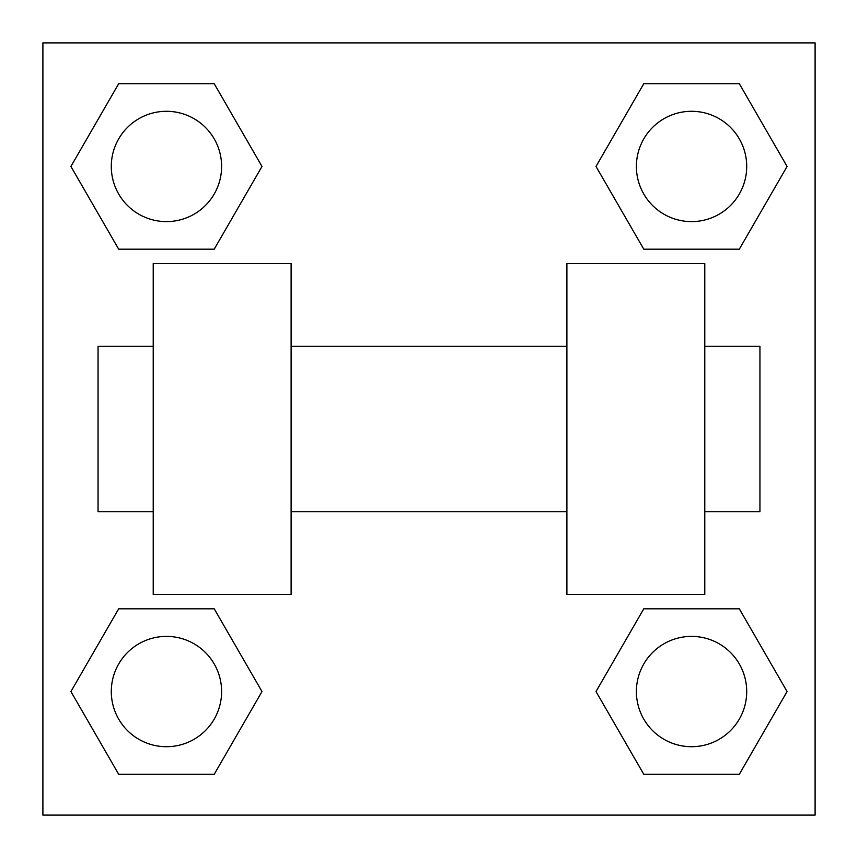 <?xml version="1.0" encoding="UTF-8"?>
<svg xmlns="http://www.w3.org/2000/svg" width="858" height="858" viewBox="0 0 858 858"><rect width="100%" height="100%" fill="white"/><g stroke="black" fill="none" stroke-linecap="round" stroke-linejoin="round"><path stroke-width="1.29" d="M596.01 691.548L643.779 608.815L739.317 608.815L787.086 691.548L739.317 774.281L643.779 774.281L596.01 691.548L643.779 608.815L739.317 608.815L643.779 608.815M739.317 774.281L643.779 774.281L739.317 774.281L787.086 691.548M746.707 691.548A55.159 55.159 0 0 0 663.974 643.779A55.159 55.159 0 0 0 663.974 739.317A55.159 55.159 0 0 0 746.707 691.548M70.914 691.548L118.683 608.815L214.221 608.815L261.99 691.548L214.221 774.281L118.683 774.281L70.914 691.548L118.683 608.815L214.221 608.815L118.683 608.815M214.221 774.281L118.683 774.281L214.221 774.281L261.99 691.548M221.611 691.548A55.159 55.159 0 0 0 138.878 643.779A55.159 55.159 0 0 0 138.878 739.317A55.159 55.159 0 0 0 221.611 691.548M596.01 166.452L643.779 83.719L739.317 83.719L787.086 166.452L739.317 249.185L643.779 249.185L596.01 166.452L643.779 83.719L739.317 83.719L643.779 83.719M739.317 249.185L643.779 249.185L739.317 249.185L787.086 166.452M746.707 166.452A55.159 55.159 0 0 0 663.974 118.683A55.159 55.159 0 0 0 663.974 214.221A55.159 55.159 0 0 0 746.707 166.452M70.914 166.452L118.683 83.719L214.221 83.719L261.99 166.452L214.221 249.185L118.683 249.185L70.914 166.452L118.683 83.719L214.221 83.719L118.683 83.719M214.221 249.185L118.683 249.185L214.221 249.185L261.99 166.452M221.611 166.452A55.159 55.159 0 0 0 138.878 118.683A55.159 55.159 0 0 0 138.878 214.221A55.159 55.159 0 0 0 221.611 166.452M815.1 42.9L815.1 815.1L42.9 815.1L42.9 42.9L815.1 42.9M566.891 263.524L566.891 594.476L704.783 594.476L704.783 263.524L566.891 263.524M291.109 594.476L291.109 263.524L153.217 263.524L153.217 594.476L291.109 594.476M704.783 511.733L759.941 511.733L759.941 346.267L704.783 346.267M153.217 346.267L98.059 346.267L98.059 511.733L153.217 511.733M566.891 346.267L291.109 346.267M566.891 511.733L291.109 511.733"/></g></svg>
